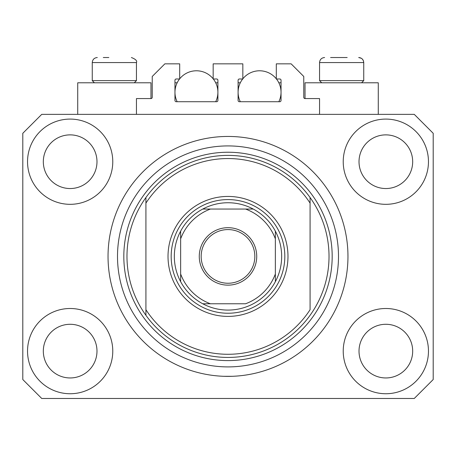 <?xml version="1.0" encoding="UTF-8"?>
<svg xmlns="http://www.w3.org/2000/svg" width="456" height="456" viewBox="0 0 456 456"><rect width="100%" height="100%" fill="white"/><g stroke="black" fill="none" stroke-linecap="round" stroke-linejoin="round"><path stroke-width="0.68" d="M319.553 114.353L319.553 98.564L305.03 98.564A1.265 1.265 0 0 1 303.764 97.305L303.764 76.465L291.139 63.84L276.302 63.84L276.302 78.991L279.773 78.991A1.265 1.265 0 0 1 281.038 80.256L281.038 100.462A1.265 1.265 0 0 1 279.773 101.722L239.366 101.722A1.265 1.265 0 0 1 238.1 100.462L238.1 80.256A1.265 1.265 0 0 1 239.366 78.991L242.837 78.991L242.837 63.84L213.163 63.84L213.163 78.991L216.634 78.991A1.265 1.265 0 0 1 217.9 80.256L217.9 100.462A1.265 1.265 0 0 1 216.634 101.722L176.227 101.722A1.265 1.265 0 0 1 174.961 100.462L174.961 80.256A1.265 1.265 0 0 1 176.227 78.991L179.698 78.991L179.698 63.84L164.861 63.84L152.236 76.465L152.236 97.305A1.265 1.265 0 0 1 150.97 98.564L136.447 98.564L136.447 114.353M347.962 256.414A119.962 119.962 0 0 0 228 136.447A119.962 119.962 0 0 0 108.038 256.414A119.962 119.962 0 0 0 228 376.377A119.962 119.962 0 0 0 347.962 256.414L347.899 252.464M224.056 376.308L231.944 376.308L224.056 376.308M27.537 351.12A42.619 42.619 0 0 0 70.156 393.739A42.619 42.619 0 0 0 112.774 351.12A42.619 42.619 0 0 0 70.156 308.501A42.619 42.619 0 0 0 27.537 351.12M343.225 351.12A42.619 42.619 0 0 0 385.844 393.739A42.619 42.619 0 0 0 428.463 351.12A42.619 42.619 0 0 0 385.844 308.501A42.619 42.619 0 0 0 343.225 351.12M343.225 161.703A42.619 42.619 0 0 0 385.844 204.322A42.619 42.619 0 0 0 428.463 161.703A42.619 42.619 0 0 0 385.844 119.084A42.619 42.619 0 0 0 343.225 161.703M27.537 161.703A42.619 42.619 0 0 0 70.156 204.322A42.619 42.619 0 0 0 112.774 161.703A42.619 42.619 0 0 0 70.156 119.084A42.619 42.619 0 0 0 27.537 161.703M378.269 114.353L378.269 82.781L305.03 82.781L305.03 98.564M77.731 114.353L77.731 82.781L150.97 82.781L150.97 98.564M43.32 161.703A26.836 26.836 0 0 0 70.156 188.539A26.836 26.836 0 0 0 96.986 161.703A26.836 26.836 0 0 0 70.156 134.873A26.836 26.836 0 0 0 43.32 161.703M359.014 161.703A26.836 26.836 0 0 0 385.844 188.539A26.836 26.836 0 0 0 412.68 161.703A26.836 26.836 0 0 0 385.844 134.873A26.836 26.836 0 0 0 359.014 161.703M359.014 351.12A26.836 26.836 0 0 0 385.844 377.956A26.836 26.836 0 0 0 412.68 351.12A26.836 26.836 0 0 0 385.844 324.284A26.836 26.836 0 0 0 359.014 351.12M43.32 351.12A26.836 26.836 0 0 0 70.156 377.956A26.836 26.836 0 0 0 96.986 351.12A26.836 26.836 0 0 0 70.156 324.284A26.836 26.836 0 0 0 43.32 351.12M41.741 398.476L414.259 398.476L433.2 379.534L433.2 133.294L414.259 114.353L41.741 114.353L22.8 133.294L22.8 379.534L41.741 398.476M103.301 57.524L108.824 57.524M330.6 57.524L347.176 57.524M360.787 80.632L363.745 80.632L363.745 62.575L319.553 62.575C319.85 59.508 321.531 57.826 324.604 57.524C321.531 57.826 319.85 59.508 319.553 62.575L319.553 80.632L360.787 80.632M133.488 80.632L136.447 80.632L136.447 62.575L92.254 62.575C92.551 59.508 94.232 57.826 97.305 57.524C94.232 57.826 92.551 59.508 92.254 62.575L92.254 80.632L133.488 80.632M287.981 256.414A59.981 59.981 0 0 1 228 316.396A59.981 59.981 0 0 1 168.019 256.414A59.981 59.981 0 0 1 228 196.433A59.981 59.981 0 0 1 287.981 256.414M126.979 256.414A101.021 101.021 0 0 0 310.08 315.301A101.021 101.021 0 0 0 310.08 197.522L310.08 203.119A97.863 97.863 0 0 0 145.92 203.119L145.92 309.709A97.863 97.863 0 0 0 310.08 309.709L310.08 197.522A101.021 101.021 0 0 0 145.92 197.522L145.92 203.119L145.92 197.522A101.021 101.021 0 0 0 126.979 256.414M338.494 256.414A110.494 110.494 0 0 0 228 145.92A110.494 110.494 0 0 0 117.505 256.414A110.494 110.494 0 0 0 228 366.903A110.494 110.494 0 0 0 338.494 256.414M145.92 309.709L145.92 315.301L145.92 309.709M256.728 256.414A28.728 28.728 0 0 1 228 285.142A28.728 28.728 0 0 1 199.272 256.414A28.728 28.728 0 0 1 228 227.686A28.728 28.728 0 0 1 256.728 256.414M201.164 256.414A26.836 26.836 0 0 0 228 283.244A26.836 26.836 0 0 0 254.836 256.414A26.836 26.836 0 0 0 228 229.579A26.836 26.836 0 0 0 201.164 256.414M281.665 256.414A53.666 53.666 0 0 0 275.356 231.158L275.356 238.836L275.356 231.158A53.666 53.666 0 0 0 202.743 209.059L210.421 209.059L202.743 209.059A53.666 53.666 0 0 0 180.644 281.665L180.644 273.988L180.644 281.665A53.666 53.666 0 0 0 202.743 303.764L245.579 303.764A50.513 50.513 0 0 0 275.356 273.988L275.356 238.836A50.513 50.513 0 0 0 245.579 209.059L210.421 209.059A50.513 50.513 0 0 0 180.644 238.836L180.644 273.988A50.513 50.513 0 0 0 210.421 303.764L202.743 303.764A53.666 53.666 0 0 0 275.356 281.665L275.356 273.988L275.356 281.665A53.666 53.666 0 0 0 281.665 256.414M171.177 256.414A56.823 56.823 0 0 1 228 199.585A56.823 56.823 0 0 1 284.823 256.414A56.823 56.823 0 0 1 228 313.238A56.823 56.823 0 0 1 171.177 256.414M180.644 231.158L180.644 238.836L180.644 231.158A53.666 53.666 0 0 1 202.743 209.059M253.257 209.059L245.579 209.059L253.257 209.059A53.666 53.666 0 0 1 275.356 231.158M177.167 101.722A21.466 21.466 0 0 1 179.55 78.991M179.698 78.802A21.466 21.466 0 0 1 213.163 78.802M213.311 78.991A21.466 21.466 0 0 1 215.694 101.722M215.694 82.781L217.9 82.781M174.961 82.781L177.167 82.781M240.306 101.722A21.466 21.466 0 0 1 242.689 78.991M242.837 78.802A21.466 21.466 0 0 1 276.302 78.802M276.45 78.991A21.466 21.466 0 0 1 278.833 101.722M278.833 82.781L281.038 82.781M238.1 82.781L240.306 82.781M332.179 256.414A104.179 104.179 0 0 1 228 360.593A104.179 104.179 0 0 1 123.821 256.414A104.179 104.179 0 0 1 228 152.236A104.179 104.179 0 0 1 332.179 256.414M275.356 281.665A53.666 53.666 0 0 1 253.257 303.764M202.743 303.764A53.666 53.666 0 0 1 180.644 281.665M136.447 62.575C137.347 60.859 135.66 59.177 131.396 57.524C135.66 59.177 137.347 60.859 136.447 62.575M361.369 58.294L358.695 57.524C361.768 57.826 363.449 59.508 363.745 62.575L363.335 60.574L362.366 59.109M361.602 82.781L363.745 80.632M321.697 82.781L319.553 80.632M134.303 82.781L136.447 80.632M94.398 82.781L92.254 80.632"/></g></svg>
